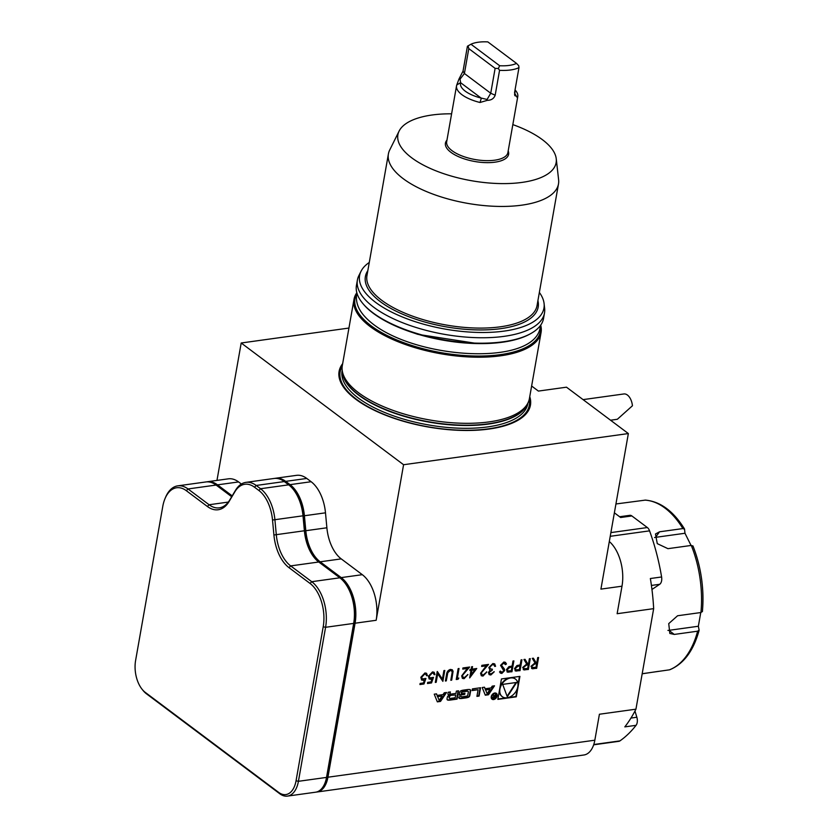 <?xml version="1.0" encoding="UTF-8"?>
<svg xmlns="http://www.w3.org/2000/svg" width="838" height="838" viewBox="0 0 838 838"><rect width="100%" height="100%" fill="white"/><g stroke="black" fill="none" stroke-linecap="round" stroke-linejoin="round"><path stroke-width="1.26" d="M485.129 688.763L484.5 687.202L482.206 687.527L485.307 695.205L488.481 694.765L494.514 685.819L492.231 686.133L491.005 687.956L485.129 688.763L484.238 687.244M491.257 696.682A3.624 2.587 126.9 0 0 492.032 699.175A3.624 2.587 126.9 0 0 496.285 697.824A3.624 2.587 126.9 0 0 496.389 693.372A3.624 2.587 126.9 0 0 493.373 693.56A3.624 2.587 126.9 0 0 491.257 696.682M447.052 698.693A1.802 1.288 126.9 0 0 447.921 700.118A12.79 9.145 126.9 0 0 450.153 700.076L457.066 699.122L458.533 690.805L456.375 691.109L455.966 693.403L450.886 694.105A1.152 0.817 126.9 0 1 450.142 693.204L450.362 691.937L448.194 692.24L447.974 693.508A1.802 1.288 126.9 0 0 448.833 694.932A12.79 9.145 126.9 0 0 450.184 694.974L450.153 695.184A12.79 9.145 126.9 0 0 448.718 695.613A1.802 1.288 126.9 0 0 447.293 697.352L447.052 698.693M472.098 690.554L478.1 689.726L476.927 696.368L479.095 696.064L480.562 687.747L472.402 688.888L472.098 690.554M458.826 697.059A1.802 1.288 126.9 0 0 459.695 698.483A12.79 9.145 126.9 0 0 461.927 698.452L466.075 697.876A12.79 9.145 126.9 0 0 468.411 697.279A1.802 1.288 126.9 0 0 469.825 695.53L470.642 690.941A1.802 1.288 126.9 0 0 469.772 689.517A12.79 9.145 126.9 0 0 467.541 689.559L463.393 690.135A12.79 9.145 126.9 0 0 461.057 690.732A1.802 1.288 126.9 0 0 459.643 692.471L459.161 695.184L464.713 694.409L464.922 693.215L461.539 693.686L461.654 693.016A1.152 0.817 126.9 0 1 462.775 691.853L467.573 691.182A1.152 0.817 126.9 0 1 468.327 692.094L467.814 694.985A1.152 0.817 126.9 0 1 466.693 696.148L461.895 696.818A1.152 0.817 126.9 0 1 461.13 696.221L458.826 697.059M434.241 694.178L437.342 701.856L440.516 701.416L446.549 692.471L444.255 692.785L443.03 694.608L437.153 695.414L436.525 693.854L434.241 694.178M519.906 676.392L501.459 678.948L497.856 699.374L516.302 696.818L519.906 676.392M521.718 659.81L519.832 670.526L515.883 671.081L514.49 668.588L516.941 665.55L520.178 664.932L521.068 659.904L521.948 659.778L520.031 670.672L515.119 670.777M500.548 665.351L503.879 662.01L505.461 662.366L506.445 663.979L505.524 664.649L503.68 663.13L501.428 665.246L504.413 669.007L504.665 670.589L501.794 673.469L499.5 671.992L500.412 671.207L502.088 672.338L503.774 670.756L500.548 665.351M504.602 663.308L503.491 662.984L501.428 665.246M501.03 672.045L502.088 672.338M489.34 672.443L489.79 673.647L491.016 673.878L494.242 671.793L490.827 674.988L489.141 674.621L488.449 672.558L490 670.159L488.847 667.519L492.87 663.539L494.703 663.895L495.583 666.294L494.703 666.42L494.2 665.016L492.461 664.513L489.748 667.31L490.282 668.892L492.367 669.195L492.168 670.306L489.141 672.296L489.685 673.563M494.2 665.016L492.66 664.66M481.483 673.04L482.039 674.705L483.222 674.957L486.826 672.003L482.981 676.077L481.337 675.742L480.583 673.249L486.239 665.822L481.661 666.451L481.86 665.341L488.533 664.408L481.284 672.893L481.944 674.632M472.087 669.143L476.749 668.494L469.678 677.921L471.008 670.379L469.867 670.536L470.066 669.426L471.197 669.269L471.647 666.755L472.527 666.629L472.087 669.143L472.307 666.66M609.31 541.526A34.547 19.714 82.1 0 1 621.995 586.191L617.135 613.709L653.661 608.65L635.937 709.178L599.411 714.238L594.833 740.205A25.905 14.78 82.1 0 1 583.897 754.996L316.984 792.004A25.905 14.78 -97.9 0 0 327.93 777.214L594.833 740.205M621.995 586.191L600.919 589.114L628.353 433.56L403.581 464.723L241.197 342.993L216.969 480.415M274.77 478.393A34.547 19.714 82.1 0 1 275.461 478.268L296.537 475.345A34.547 19.714 82.1 0 1 306.771 478.446L311.128 481.724A34.547 19.714 82.1 0 1 325.49 512.825L326.883 527.783A34.547 19.714 -97.9 0 0 341.234 558.883L362.309 574.679A34.547 19.714 82.1 0 1 376.157 620.288L403.581 464.723M376.157 620.288L355.082 623.21L327.93 777.214M538.363 657.505L536.477 668.211L532.497 668.797L530.999 666.304L535.011 662.868L532.287 658.343L533.377 658.197L536.1 662.722L536.823 662.617L537.703 657.589L538.583 657.474L536.666 668.357L531.638 668.473M425.934 678.403L423.965 683.986L419.932 684.552L420.121 683.431L423.473 682.97L424.499 680.027L421.619 680.058L420.844 677.272L424.95 672.956L426.573 673.302L427.401 675.617L426.521 675.732L425.966 674.37L424.698 674.077L421.713 677.188L422.237 679L425.934 678.403M433.497 677.355L431.528 682.939L427.495 683.504L427.684 682.383L431.036 681.923L432.073 678.979L429.182 679.01L428.407 676.224L432.513 671.908L434.136 672.254L434.974 674.559L434.084 674.684L433.529 673.323L432.261 673.029L429.276 676.14L429.8 677.952L433.497 677.355M442.401 679.147L443.91 670.599L444.789 670.473L442.873 681.367L437.698 673.721L436.189 682.289L435.31 682.415L437.227 671.531L442.401 679.147L437.342 671.51M453.086 671.301L451.692 680.142L450.813 680.267L452.185 672.296L451.692 670.882L450.268 670.536L447.827 672.663L446.277 680.896L445.397 681.022L446.549 674.443C446.832 671.825 448.121 670.159 450.415 669.426L452.311 669.803L453.086 671.301L451.692 680.142M457.318 678.277L458.826 678.068L458.051 679.262L456.239 679.513L458.156 668.63L459.035 668.504L457.318 678.277L458.815 668.535M462.576 675.669L463.131 677.334L464.315 677.575L467.918 674.621L464.074 678.696L462.419 678.361L461.675 675.878L467.321 668.441L462.754 669.08L462.943 667.959L469.626 667.038L462.377 675.522L463.037 677.251M513.652 660.931L511.767 671.647L507.818 672.202L506.424 669.709L508.876 666.671L512.112 666.042L512.992 661.025L513.883 660.899L511.955 671.783L507.042 671.898M530.045 658.658L528.149 669.373L524.179 669.95L522.682 667.457L526.693 664.021L523.96 659.496L525.059 659.349L527.783 663.874L528.495 663.769L529.386 658.752L530.265 658.626L528.349 669.51L523.321 669.625M217.513 484.856A34.547 19.714 -97.9 0 0 207.279 481.756L228.355 478.833A34.547 19.714 82.1 0 1 238.589 481.934L217.513 484.856L232.189 495.866M207.279 481.756A34.547 19.714 -97.9 0 0 206.588 481.881M316.282 792.078A25.905 14.78 -97.9 0 0 316.984 792.004M355.082 623.21A34.547 19.714 -97.9 0 0 341.234 577.602L362.309 574.679M275.461 478.268A34.547 19.714 82.1 0 1 285.695 481.368L290.063 484.647A34.547 19.714 82.1 0 1 304.414 515.747L305.807 530.705A34.547 19.714 -97.9 0 0 320.158 561.806L341.234 577.602M344.502 582.431L345.403 583.562A32.818 18.729 82.1 0 1 354.118 622.487L326.956 776.491A24.176 13.796 82.1 0 1 325.312 782.252L324.756 783.582A25.905 14.78 -97.9 0 0 326.527 777.413L353.678 623.409A34.547 19.714 -97.9 0 0 344.502 582.431A34.547 19.714 -97.9 0 0 339.83 577.801L318.754 562.005A34.547 19.714 82.1 0 1 314.082 557.375A34.547 19.714 82.1 0 1 304.404 530.904L303.01 515.936A34.547 19.714 -97.9 0 0 293.331 489.465A34.547 19.714 -97.9 0 0 288.66 484.835L284.291 481.567A34.547 19.714 -97.9 0 0 274.057 478.467L245.963 482.363A34.547 19.714 82.1 0 1 256.198 485.464L260.566 488.732A34.547 19.714 82.1 0 1 274.916 519.832L276.31 534.801A34.547 19.714 -97.9 0 0 290.66 565.901L311.736 581.698A34.547 19.714 82.1 0 1 325.584 627.295L298.422 781.309A25.905 14.78 82.1 0 1 287.486 796.1A25.905 14.78 82.1 0 1 279.808 793.775L146.42 693.78A25.905 14.78 82.1 0 1 142.921 690.313L142.02 689.182A24.176 13.796 -97.9 0 0 145.299 692.418L278.687 792.413A24.176 13.796 -97.9 0 0 296.055 780.775L323.206 626.772A32.818 18.729 -97.9 0 0 310.06 583.447L288.984 567.651A36.264 20.699 82.1 0 1 273.911 535L272.518 520.031A32.818 18.729 -97.9 0 0 258.879 490.481L254.511 487.213A32.818 18.729 -97.9 0 0 234.86 491.801L229.13 501.428A36.264 20.699 82.1 0 1 207.405 506.498L186.329 490.701A32.818 18.729 -97.9 0 0 164.992 498.673A32.818 18.729 -97.9 0 0 162.761 506.487L135.599 660.501A24.176 13.796 -97.9 0 0 142.02 689.182M293.331 489.465L294.232 490.597A32.818 18.729 82.1 0 1 303.419 515.747L304.823 530.705A36.264 20.699 -97.9 0 0 314.533 557.919M634.963 711.053L636.849 717.244A6.913 3.939 82.1 0 1 636.063 725.32A155.439 88.713 82.1 0 1 619.942 740.886A6.913 3.939 82.1 0 1 618.884 741.316L593.66 744.814M619.607 516.742L629.82 515.328A6.913 3.939 82.1 0 1 631.873 515.946L647.345 527.542A6.913 3.939 82.1 0 1 649.565 530.852A155.439 88.713 82.1 0 1 661.601 576.973A6.913 3.939 82.1 0 1 659.695 584.285L651.954 589.47M653.661 608.65A155.439 88.713 -97.9 0 0 650.361 578.524L661.601 576.973M636.063 725.32L624.823 726.881A155.439 88.713 -97.9 0 0 635.937 709.178M614.369 512.814L620.633 517.507L631.873 515.946M691.057 545.465L684.981 533.261L655.484 537.357A10.36 7.333 36.2 0 0 654.551 537.546M667.928 630.406A10.36 7.406 126.9 0 0 668.85 630.344L698.347 626.248L700.767 612.547M699.101 630.124L699.091 630.385C693.497 650.77 683.756 663.885 669.855 669.719L669.353 669.845A86.356 49.285 -97.9 0 0 697.635 631.192L699.101 630.124L698.347 626.248M684.981 533.261L684.499 528.946C673.406 511.117 660.375 501.501 645.407 500.108L615.93 503.973M684.594 529.218L682.886 528.569A86.356 49.285 -97.9 0 0 644.946 500.129M691.287 545.433L692.995 546.083A84.628 48.3 82.1 0 1 702.391 611.457L700.935 612.526A86.356 49.285 -97.9 0 0 691.287 545.433L667.949 548.67L657.275 543.642L655.473 533.984L659.548 531.805L682.886 528.569M702.391 611.457L702.401 611.625C704.318 588.936 701.176 567.033 692.953 545.905L692.995 546.083M697.635 631.192L674.297 634.429L669.845 633.465L668.734 623.619L677.596 615.752L700.935 612.526M642.191 673.721L669.353 669.845M658.521 671.343L642.18 673.794M238.589 481.934L241.375 484.029M531.627 386.014L538.394 391.084L566.488 387.187L628.353 433.56M530.957 333.461L530.087 333.953A94.128 38.066 -170 0 1 502.538 342.208A94.128 38.066 -170 0 1 363.786 304.623L363.137 303.869A94.987 38.412 10 0 0 503.156 341.789A94.987 38.412 10 0 0 530.957 333.461A94.987 38.412 10 0 0 543.548 318.43L544.501 312.993A94.987 38.412 -170 0 1 504.12 336.342A94.987 38.412 -170 0 1 404.387 323.426A94.987 38.412 -170 0 1 357.407 279.997A94.987 38.412 -170 0 1 358.853 275.639L361.031 271.271A93.605 37.846 10 0 0 445.208 329.104A93.605 37.846 10 0 0 544.092 303.555A93.605 37.846 10 0 0 539.358 292.441M357.407 279.997L356.443 285.444A94.987 38.412 10 0 0 363.137 303.869M540.699 325.144A94.987 38.412 -170 0 1 541.076 332.435A94.987 38.412 -170 0 1 500.695 355.794A94.987 38.412 -170 0 1 400.952 342.878A94.987 38.412 -170 0 1 353.982 299.449A94.987 38.412 -170 0 1 356.831 292.724M356.716 293.887A94.128 38.066 10 0 0 441.06 352.641A94.128 38.066 10 0 0 540.405 326.275M544.092 303.555L544.637 308.394A94.987 38.412 -170 0 1 544.501 312.993M369.275 262.451A93.605 37.846 10 0 0 361.031 271.271M556.243 158.77L558.611 179.751A86.356 34.913 -170 0 1 558.496 183.931A86.356 34.913 -170 0 1 521.781 205.163A86.356 34.913 -170 0 1 431.109 193.421A86.356 34.913 -170 0 1 388.403 153.941A86.356 34.913 -170 0 1 389.722 149.971L399.118 131.063A80.343 32.483 10 0 0 433.613 169.884A80.343 32.483 10 0 0 521.98 182.412A80.343 32.483 10 0 0 556.243 158.77A80.343 32.483 10 0 0 512.835 124.611M451.598 113.811A80.343 32.483 10 0 0 399.118 131.063M508.184 150.945A32.085 12.979 -170 0 1 489.078 162.635A32.085 12.979 -170 0 1 450.917 152.327A32.085 12.979 -170 0 1 446.958 140.156M342.658 363.661A97.156 39.281 10 0 0 378.629 412.296A97.156 39.281 10 0 0 489.141 429.035A97.156 39.281 10 0 0 529.752 396.657M353.982 299.449L342.323 365.557A94.987 38.412 10 0 0 342.187 370.155A94.987 38.412 10 0 0 394.206 410.798A94.987 38.412 10 0 0 489.036 421.902A94.987 38.412 10 0 0 527.971 402.91A94.987 38.412 10 0 0 529.417 398.553L541.076 332.435M348.933 328.056L241.197 342.993M287.486 796.1L315.58 792.203A25.905 14.78 -97.9 0 0 324.756 783.582M164.992 498.673L165.547 497.343A34.547 19.714 82.1 0 1 177.782 485.851A34.547 19.714 82.1 0 1 188.016 488.952L209.091 504.748A34.547 19.714 -97.9 0 0 219.315 507.849A34.547 19.714 -97.9 0 0 229.78 499.919L235.509 490.293A34.547 19.714 82.1 0 1 245.963 482.363M231.676 496.725L216.11 485.055A34.547 19.714 -97.9 0 0 205.876 481.955L177.782 485.851M514.542 94.725L515.632 95.501L514.804 93.374A27.633 11.177 10 0 0 514.867 90.913M515.045 89.886L515.59 90.525A31.09 12.57 -170 0 1 517.779 96.548A31.09 12.57 -170 0 1 517.601 97.271L514.878 94.841M516.512 63.395L518.732 65.71L518.973 67.627A31.09 12.57 -170 0 1 499.563 70.319L498.338 68.538L499.658 65.731L470.977 44.236A27.633 11.177 -170 0 1 487.842 41.9L516.512 63.395A27.633 11.177 -170 0 1 499.658 65.731M470.977 44.236L467.426 46.226L463.037 71.115L458.973 79.044L460.041 79.17L460.628 82.711A27.633 11.177 10 0 0 481.085 98.046L487.098 99.46L487.37 100.33L480.017 102.487A31.09 12.57 -170 0 1 456.553 85.748A31.09 12.57 -170 0 1 456.731 85.026L458.973 79.044M498.338 68.538L495.122 68.36L468.798 48.614L468.075 45.839M495.122 68.36L490.733 93.248L487.098 99.46M460.041 79.17L464.409 73.503L468.798 48.614M499.563 70.319L495.174 95.207C493.928 98.57 491.319 100.277 487.37 100.33M516.596 96.276L514.867 95.658L514.584 92.515L518.973 67.627M514.762 93.479L517.203 97.543M517.779 96.548L507.901 152.547A31.09 12.57 -170 0 1 475.104 159.534A31.09 12.57 -170 0 1 446.675 141.758L456.553 85.748M610.556 420.215L617.355 419.272L632.439 405.77A12.088 6.903 -97.9 0 0 624.3 393.923A12.088 6.903 -97.9 0 0 623.849 393.965L583.07 399.621M532.308 668.651L531.543 668.389M533.282 658.207L536.1 662.722M531.69 666.042L532.298 667.477L535.985 667.362L536.624 663.738L534.634 663.822L531.69 666.042L532.203 667.404M536.624 663.738L534.822 663.968L531.889 666.189M425.631 678.56L423.965 683.986M423.766 683.85L419.953 684.374M423.305 680.404L424.499 680.027M423.117 680.257L421.524 679.985M426.469 673.228L427.401 675.617M427.212 675.47L426.521 675.564M425.872 674.297L424.698 674.077M424.51 673.941L421.713 677.188M421.524 677.041L422.143 678.927M433.194 677.513L431.528 682.939M431.329 682.792L427.527 683.326M430.868 679.356L432.073 678.979M430.68 679.209L429.087 678.937M434.032 672.181L434.974 674.559M434.775 674.422L434.084 674.517M433.435 673.249L432.261 673.029M432.073 672.883L429.276 676.14M429.087 675.994L429.705 677.879M444.569 670.505L442.873 681.367M436.189 682.289L437.698 673.721M436.001 682.153L435.341 682.237M451.504 679.995L450.844 680.089M451.588 670.809L450.268 670.536M450.079 670.39L447.827 672.663M447.628 672.526L446.277 680.896M446.078 680.749L445.428 680.844M452.216 669.73L452.897 671.154M458.512 678.11L458.051 679.262M457.862 679.115L456.27 679.335M467.73 674.485L464.074 678.696M463.875 678.55L462.335 678.288M462.775 668.902L467.321 668.441M469.259 667.09L465.017 672.066M464.828 671.929L462.377 675.522M476.413 668.546L469.72 677.67M469.898 670.369L471.008 670.379M474.821 669.855L471.689 670.117L471.05 674.988L474.821 669.855L471.888 670.264L471.05 674.988M486.637 671.856L482.981 676.077M482.793 675.931L481.242 675.669M481.693 666.283L486.239 665.822M488.166 664.461L483.935 669.447M483.736 669.3L481.284 672.893M494.053 671.647L490.827 674.988M490.639 674.841L489.046 674.538M494.598 663.832L495.583 666.294M495.394 666.147L494.682 666.252M492.461 664.513L489.748 667.31M489.56 667.163L490.188 668.818M492.147 669.206L492.168 670.306M491.979 670.159L489.141 672.296M505.356 662.292L506.445 663.979M506.257 663.832L505.429 664.419M504.507 663.235L503.491 662.984M501.239 665.1L501.595 666.262M501.396 666.116L504.413 669.007M504.214 668.86L504.665 670.589M504.476 670.442L501.794 673.469M501.606 673.323L500.286 673.071M500.223 671.06L501.899 672.191M507.629 672.055L506.948 671.814M507.116 669.436L507.713 670.903L511.274 670.788L511.913 667.163L510.007 667.237L507.116 669.436L507.619 670.829M510.007 667.237L507.304 669.583M511.913 667.163L510.195 667.373M515.695 670.934L515.014 670.693M515.181 668.315L515.779 669.782L519.34 669.677L519.979 666.042L518.073 666.116L515.181 668.315L515.695 669.709M518.073 666.116L515.37 668.462M519.979 666.042L518.261 666.262M523.98 669.803L523.226 669.552M524.955 659.359L527.783 663.874M523.373 667.195L523.98 668.64L527.657 668.515L528.307 664.89L526.306 664.984L523.373 667.195L523.886 668.556M528.307 664.89L526.505 665.121L523.561 667.341M507.964 697.625L515.915 696.525L517.318 688.585M517.989 684.751L519.455 676.455M497.919 699.018L506.309 697.855M499.375 690.721A10.999 7.856 126.9 0 0 501.899 696.388A10.999 7.856 126.9 0 0 502.088 696.525M515.276 678.937A10.999 7.856 126.9 0 0 515.087 678.79A10.999 7.856 126.9 0 0 511.054 677.617M509.399 677.848A10.999 7.856 126.9 0 0 500.056 686.888M499.93 689.119A10.999 7.856 126.9 0 0 502.287 696.682A10.999 7.856 126.9 0 0 515.171 692.597A10.999 7.856 126.9 0 0 515.475 679.084A10.999 7.856 126.9 0 0 506.32 679.649A10.999 7.856 126.9 0 0 499.93 689.119M507.304 696.818L516.648 682.446L502.674 684.384L507.304 696.818M507.095 696.252L516.019 682.53M439.154 700.359L437.646 696.629L442.076 696.022L439.154 700.359L437.646 696.629M437.258 696.347L442.076 696.022M437.153 695.414L436.273 693.895M437.206 701.532L440.128 701.123L445.9 692.555M459.046 698.127A1.802 1.288 126.9 0 0 459.308 698.19A12.79 9.145 126.9 0 0 461.539 698.159L465.687 697.583A12.79 9.145 126.9 0 0 468.023 696.986A1.802 1.288 126.9 0 0 469.437 695.247L470.254 690.659A1.802 1.288 126.9 0 0 470.045 689.59M467.855 691.203A1.152 0.817 126.9 0 0 467.185 690.9L467.573 691.182M461.539 693.686L461.267 692.722A1.152 0.817 126.9 0 1 462.387 691.56L467.185 690.9M459.224 694.828L464.325 694.126L464.472 693.277M472.161 690.208L478.1 689.726M476.99 696.011L478.708 695.781L480.111 687.809M447.262 699.761A1.802 1.288 126.9 0 0 447.534 699.824A12.79 9.145 126.9 0 0 449.765 699.793L456.689 698.829L458.093 690.868M448.183 694.576A1.802 1.288 126.9 0 0 448.445 694.639A12.79 9.145 126.9 0 0 449.797 694.692M450.216 693.801A1.152 0.817 126.9 0 1 449.755 692.911L449.912 691.999M450.226 695.372L455.694 694.953L450.226 695.372A1.152 0.817 126.9 0 0 449.116 696.535L448.99 697.258A1.152 0.817 126.9 0 0 449.451 698.148M455.694 694.953L455.202 697.75L450.121 698.452A1.152 0.817 126.9 0 1 449.367 697.541L449.503 696.818A1.152 0.817 126.9 0 1 450.614 695.655M495.771 693.791A2.933 2.095 126.9 0 0 495.583 693.634A2.933 2.095 126.9 0 0 493.142 693.78A2.933 2.095 126.9 0 0 491.435 696.315A2.933 2.095 126.9 0 0 492.063 698.326A2.933 2.095 126.9 0 0 492.273 698.463M491.822 696.598A2.933 2.095 126.9 0 0 492.451 698.62A2.933 2.095 126.9 0 0 495.887 697.53A2.933 2.095 126.9 0 0 495.97 693.916A2.933 2.095 126.9 0 0 493.53 694.074A2.933 2.095 126.9 0 0 491.822 696.598M491.854 699.018A3.624 2.587 126.9 0 0 495.897 697.53A3.624 2.587 126.9 0 0 496.18 693.236M493.823 696.263L492.786 697.488L493.655 698.442L494.986 698.253L495.687 694.262L494.525 696.148L493.058 694.629L493.823 696.263M494.525 696.148L493.215 694.608M492.786 697.488L493.655 698.442L494.619 697.855M494.137 695.854L493.362 695.069L494.137 695.854M494.692 697.845L493.393 697.907L493.938 696.682L494.912 696.546L494.692 697.845M493.938 696.682L494.912 696.546M485.181 694.88L488.093 694.472L493.875 685.903M487.119 693.707L485.621 689.978L490.052 689.37L487.119 693.707L485.621 689.978M485.233 689.695L490.052 689.37M649.565 530.852L610.232 536.31M593.765 744.521L619.942 740.886M610.881 532.601L647.345 527.542M630.951 718.061L636.849 717.244M659.695 584.285L651.419 585.437M655.484 537.357L659.548 531.805M668.85 630.344L674.297 634.429M341.234 558.883L320.158 561.806M306.771 478.446L285.695 481.368M311.128 481.724L290.063 484.647M325.49 512.825L304.414 515.747M326.883 527.783L305.807 530.705M537.912 300.643A87.739 35.479 -170 0 1 445.617 326.768A87.739 35.479 -170 0 1 367.83 270.653M388.403 153.941L366.96 275.587A86.356 34.913 10 0 0 409.656 315.067A86.356 34.913 10 0 0 500.328 326.81A86.356 34.913 10 0 0 537.043 305.577L558.496 183.931M342.197 366.363A96.035 38.831 10 0 0 381.625 413.344A96.035 38.831 10 0 0 488.47 428.836A96.035 38.831 10 0 0 529.26 399.349M342.187 370.155L342.449 372.397A94.348 38.15 10 0 0 394.111 412.767A94.348 38.15 10 0 0 488.292 423.798A94.348 38.15 10 0 0 526.966 404.932L527.971 402.91M342.344 371.475A94.296 38.129 10 0 0 392.739 412.6A94.296 38.129 10 0 0 488.208 424.101A94.296 38.129 10 0 0 527.374 404.105M342.197 370.228L342.072 370.972A94.296 38.129 10 0 0 388.706 414.077A94.296 38.129 10 0 0 487.716 426.909A94.296 38.129 10 0 0 527.804 403.717L527.94 402.984M326.956 776.491L326.527 777.413L298.422 781.309L296.055 780.775M216.11 485.055L188.016 488.952L186.329 490.701M228.324 502.077L209.091 504.748L207.405 506.498M284.291 481.567L256.198 485.464L254.511 487.213M288.66 484.835L260.566 488.732L258.879 490.481M303.419 515.747L272.518 520.031M304.823 530.705L273.911 535M318.754 562.005L290.66 565.901L288.984 567.651M339.83 577.801L311.736 581.698L310.06 583.447M354.118 622.487L353.678 623.409L325.584 627.295L323.206 626.772M279.808 793.775L278.687 792.413M146.42 693.78L145.299 692.418M234.86 491.801L235.509 490.293M229.13 501.428L229.78 499.919M463.037 71.115L464.409 73.503L490.733 93.248L495.174 95.207M460.628 82.711L481.085 98.046M480.017 102.487L481.358 98.109M456.731 85.026L460.659 82.595M409.96 331.68L417.89 334.352L477.513 343.58M356.915 293.017L356.642 294.295C355.584 302.015 358.224 309.348 364.582 316.303C402.45 358.622 535.178 369.108 540.332 326.694L540.52 325.395"/></g></svg>
